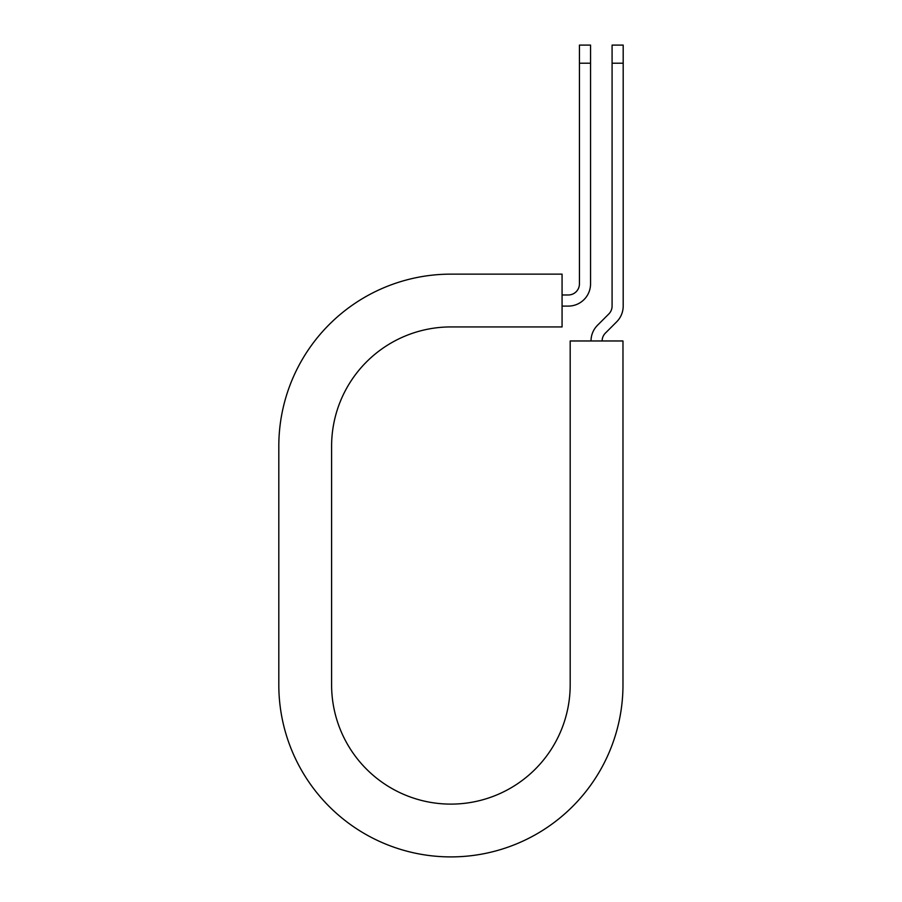 <?xml version="1.0" encoding="UTF-8"?>
<svg xmlns="http://www.w3.org/2000/svg" width="902" height="902" viewBox="0 0 902 902"><rect width="100%" height="100%" fill="white"/><g stroke="black" fill="none" stroke-linecap="round" stroke-linejoin="round"><path stroke-width="1.35" d="M579.434 63.219L579.434 45.1L590.551 45.1L590.551 63.219L579.434 63.219L579.434 283.859A11.117 11.117 0 0 1 568.328 294.977L562.07 294.977M590.551 63.219L590.551 283.859A22.223 22.223 0 0 1 568.328 306.094L562.07 306.094M602.13 340.967A11.117 11.117 0 0 1 605.389 333.109L616.686 321.811A22.223 22.223 0 0 0 623.192 306.094L623.192 45.1L612.086 45.1L612.086 306.094A11.117 11.117 0 0 1 608.827 313.952L597.53 325.25A22.223 22.223 0 0 0 591.024 340.967M623.192 63.219L612.086 63.219M450.887 274.14L562.07 274.14L562.07 326.93L450.887 326.93A119.301 119.301 0 0 0 331.598 446.219L331.598 684.821A119.301 119.301 0 0 0 450.887 804.11A119.301 119.301 0 0 0 570.188 684.821L570.188 340.967L622.978 340.967L622.978 684.821A172.079 172.079 0 0 1 450.887 856.9A172.079 172.079 0 0 1 278.808 684.821L278.808 446.219A172.079 172.079 0 0 1 450.887 274.14M278.808 684.821L278.808 446.219"/></g></svg>

